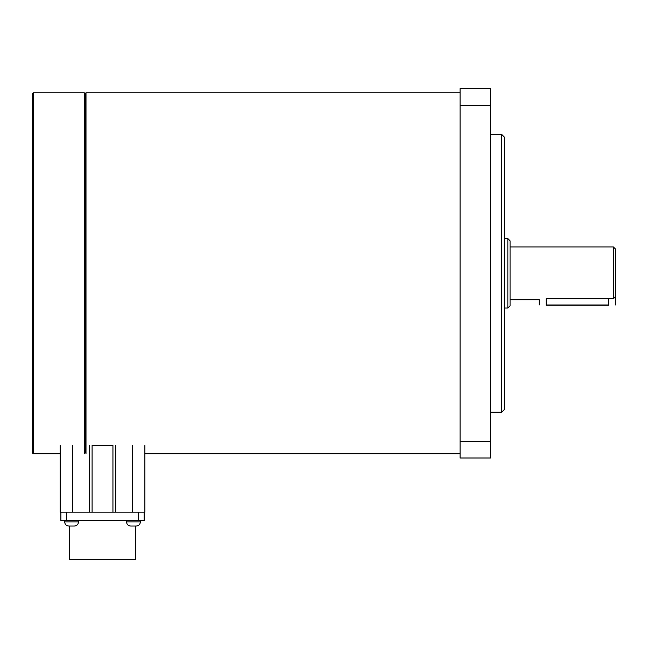 <?xml version="1.0" encoding="UTF-8"?>
<svg xmlns="http://www.w3.org/2000/svg" width="648" height="648" viewBox="0 0 648 648"><rect width="100%" height="100%" fill="white"/><g stroke="black" fill="none" stroke-linecap="round" stroke-linejoin="round"><path stroke-width="0.97" d="M490.625 105.3L460.08 105.3L460.08 88.638L490.625 88.638L490.625 457.998L460.08 457.998L460.08 441.337L490.625 441.337M460.08 105.3L460.08 441.337M501.738 134.46L504.517 137.238L504.517 409.398L501.738 412.177L501.738 134.46L490.625 134.46M507.846 238.602L510.065 240.821L510.065 305.807L507.846 308.035L507.846 238.602L504.517 238.602M613.381 298.769L613.381 246.937L615.6 249.156L615.6 296.452L613.381 298.769L546.175 298.769C537.192 299.781 537.192 299.781 546.175 298.769L546.175 304.973L608.658 304.973L608.658 298.769M608.658 305.257L546.175 305.257M85.163 453.001L85.163 93.636L85.998 92.802L85.998 453.835M84.329 453.835L84.329 92.802L33.234 92.802L33.234 453.835L60.175 453.835M33.234 453.835L32.4 453.001L32.4 93.636L33.234 92.802M144.877 445.5L144.877 512.155L144.18 512.155L144.18 520.482L60.863 520.482L60.863 512.155L60.175 512.155L60.175 445.5M138.623 520.482L138.623 512.155L66.42 512.155L66.42 520.482M112.938 512.155L112.938 445.5L92.105 445.5L92.105 512.155M138.623 512.155L144.18 512.155M60.863 512.155L66.42 512.155M135.707 526.038L136.226 526.038L135.707 526.038L135.707 559.362L69.336 559.362L69.336 526.038L68.818 526.038L69.336 526.038M126.506 520.482L126.506 521.875L140.397 521.875L140.397 520.482M136.226 526.038L130.677 526.038L136.226 526.038C138.761 525.787 140.146 524.402 140.397 521.875M64.654 520.482L64.654 521.875L78.538 521.875L78.538 520.482M74.374 526.038L68.818 526.038L74.374 526.038C76.901 525.787 78.287 524.402 78.538 521.875M115.717 445.5L115.717 512.155M132.378 512.155L132.378 445.5M89.335 512.155L89.335 445.5M72.665 445.5L72.665 512.155M501.738 412.177L490.625 412.177M507.846 308.035L504.517 308.035M613.381 246.937L510.065 246.937M539.225 304.973L539.225 299.7L510.065 299.7M615.6 304.973L615.6 296.452M144.877 453.835L460.08 453.835M85.998 92.802L460.08 92.802M85.163 93.636L84.329 92.802M126.506 521.875C126.757 524.402 128.142 525.787 130.677 526.038M64.654 521.875C64.897 524.402 66.29 525.787 68.818 526.038C66.29 525.787 64.897 524.402 64.654 521.875"/></g></svg>
